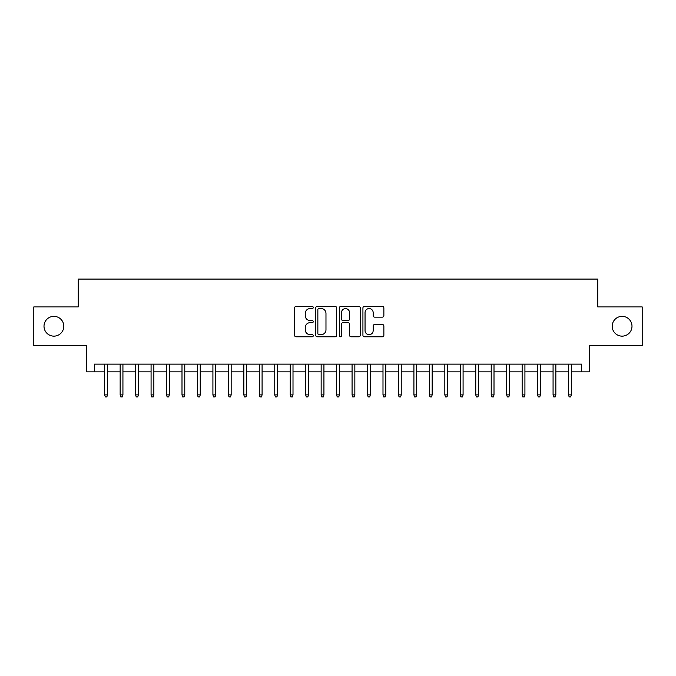 <?xml version="1.0" encoding="UTF-8"?>
<svg xmlns="http://www.w3.org/2000/svg" width="676" height="676" viewBox="0 0 676 676"><rect width="100%" height="100%" fill="white"/><g stroke="black" fill="none" stroke-linecap="round" stroke-linejoin="round"><path stroke-width="1.01" d="M313.267 307.495A1.065 1.065 0 0 0 312.202 306.431L296.08 306.431A1.521 1.521 0 0 0 294.559 307.952L294.559 335.271A1.521 1.521 0 0 0 296.08 336.783L312.202 336.783A1.065 1.065 0 0 0 313.267 335.727A1.065 1.065 0 0 0 312.202 334.662L310.115 334.662A4.859 4.859 0 0 1 305.256 329.803L305.256 327.53A4.859 4.859 0 0 1 310.115 322.672L312.202 322.672A1.065 1.065 0 0 0 313.267 321.607A1.065 1.065 0 0 0 312.202 320.551L310.115 320.551A4.859 4.859 0 0 1 305.256 315.692L305.256 313.419A4.859 4.859 0 0 1 310.115 308.56L312.202 308.56A1.065 1.065 0 0 0 313.267 307.495M612.202 326.246A9.895 9.895 0 0 0 622.097 336.141A9.895 9.895 0 0 0 631.992 326.246A9.895 9.895 0 0 0 622.097 316.351A9.895 9.895 0 0 0 612.202 326.246M44.008 326.246A9.895 9.895 0 0 0 53.903 336.141A9.895 9.895 0 0 0 63.797 326.246A9.895 9.895 0 0 0 53.903 316.351A9.895 9.895 0 0 0 44.008 326.246M382.354 317.137A1.521 1.521 0 0 0 383.867 315.616L383.867 307.952A1.521 1.521 0 0 0 382.354 306.431L364.449 306.431A1.521 1.521 0 0 0 362.928 307.952L362.928 335.271A1.521 1.521 0 0 0 364.449 336.783L382.354 336.783A1.521 1.521 0 0 0 383.867 335.271L383.867 326.009A1.521 1.521 0 0 0 382.354 324.497L374.69 324.497A1.521 1.521 0 0 0 373.169 326.009L373.169 330.606A4.056 4.056 0 0 1 369.113 334.662A4.056 4.056 0 0 1 365.048 330.606L365.048 312.616A4.056 4.056 0 0 1 369.113 308.56A4.056 4.056 0 0 1 373.169 312.616L373.169 315.616A1.521 1.521 0 0 0 374.69 317.137L382.354 317.137M94.488 371.859L94.488 364.127L581.512 364.127L581.512 371.859L589.244 371.859L589.244 345.58L642.2 345.58L642.2 306.921L597.753 306.921L597.753 279.095L78.247 279.095L78.247 306.921L33.8 306.921L33.8 345.58L86.756 345.58L86.756 371.859L104.687 371.859M336.673 307.952A1.521 1.521 0 0 0 335.152 306.431L317.247 306.431A1.521 1.521 0 0 0 315.726 307.952L315.726 335.271A1.521 1.521 0 0 0 317.247 336.783L335.152 336.783A1.521 1.521 0 0 0 336.673 335.271L336.673 307.952M340.848 306.431L358.753 306.431A1.521 1.521 0 0 1 360.274 307.952L360.274 335.271A1.521 1.521 0 0 1 358.753 336.783L351.089 336.783A1.521 1.521 0 0 1 349.568 335.271L349.568 324.193A1.521 1.521 0 0 0 348.055 322.672L342.969 322.672A1.521 1.521 0 0 0 341.456 324.193L341.456 335.727A1.065 1.065 0 0 1 340.391 336.783A1.065 1.065 0 0 1 339.327 335.727L339.327 307.952A1.521 1.521 0 0 1 340.848 306.431M107.476 371.859L120.151 371.859M122.931 371.859L135.614 371.859M138.394 371.859L151.078 371.859M153.858 371.859L166.533 371.859M169.321 371.859L181.996 371.859M184.776 371.859L197.46 371.859M200.24 371.859L212.915 371.859M215.703 371.859L228.378 371.859M231.167 371.859L243.842 371.859M246.622 371.859L259.305 371.859M262.085 371.859L274.76 371.859M277.549 371.859L290.224 371.859M293.004 371.859L305.687 371.859M308.467 371.859L321.151 371.859M323.931 371.859L336.606 371.859M339.394 371.859L352.069 371.859M354.849 371.859L367.533 371.859M370.313 371.859L382.996 371.859M385.776 371.859L398.451 371.859M401.24 371.859L413.915 371.859M416.695 371.859L429.378 371.859M432.158 371.859L444.833 371.859M447.622 371.859L460.297 371.859M463.085 371.859L475.76 371.859M478.54 371.859L491.224 371.859M494.004 371.859L506.679 371.859M509.467 371.859L522.142 371.859M524.922 371.859L537.606 371.859M540.386 371.859L553.069 371.859M555.849 371.859L568.524 371.859M571.313 371.859L581.512 371.859M318.92 308.56A1.065 1.065 0 0 0 317.855 309.625L317.855 333.598A1.065 1.065 0 0 0 318.92 334.662L321.117 334.662A4.859 4.859 0 0 0 325.976 329.803L325.976 313.419A4.859 4.859 0 0 0 321.117 308.56L318.92 308.56M349.568 312.692A4.056 4.056 0 0 0 345.512 308.636A4.056 4.056 0 0 0 341.456 312.692L341.456 319.03A1.521 1.521 0 0 0 342.969 320.551L348.055 320.551A1.521 1.521 0 0 0 349.568 319.03L349.568 312.692M104.687 394.894L105.312 396.905L106.85 396.905L107.476 394.894L104.687 394.894L104.687 364.127M107.476 394.894L107.476 364.127M120.151 394.894L120.767 396.905L122.314 396.905L122.931 394.894L120.151 394.894L120.151 364.127M122.931 394.894L122.931 364.127M135.614 394.894L136.231 396.905L137.777 396.905L138.394 394.894L135.614 394.894L135.614 364.127M138.394 394.894L138.394 364.127M151.078 394.894L151.694 396.905L153.241 396.905L153.858 394.894L151.078 394.894L151.078 364.127M153.858 394.894L153.858 364.127M166.533 394.894L167.149 396.905L168.696 396.905L169.321 394.894L166.533 394.894L166.533 364.127M169.321 394.894L169.321 364.127M181.996 394.894L182.613 396.905L184.159 396.905L184.776 394.894L181.996 394.894L181.996 364.127M184.776 394.894L184.776 364.127M197.46 394.894L198.076 396.905L199.623 396.905L200.24 394.894L197.46 394.894L197.46 364.127M200.24 394.894L200.24 364.127M212.915 394.894L213.54 396.905L215.086 396.905L215.703 394.894L212.915 394.894L212.915 364.127M215.703 394.894L215.703 364.127M228.378 394.894L228.995 396.905L230.541 396.905L231.167 394.894L228.378 394.894L228.378 364.127M231.167 394.894L231.167 364.127M243.842 394.894L244.459 396.905L246.005 396.905L246.622 394.894L243.842 394.894L243.842 364.127M246.622 394.894L246.622 364.127M259.305 394.894L259.922 396.905L261.468 396.905L262.085 394.894L259.305 394.894L259.305 364.127M262.085 394.894L262.085 364.127M274.76 394.894L275.385 396.905L276.932 396.905L277.549 394.894L274.76 394.894L274.76 364.127M277.549 394.894L277.549 364.127M290.224 394.894L290.841 396.905L292.387 396.905L293.004 394.894L290.224 394.894L290.224 364.127M293.004 394.894L293.004 364.127M305.687 394.894L306.304 396.905L307.85 396.905L308.467 394.894L305.687 394.894L305.687 364.127M308.467 394.894L308.467 364.127M321.151 394.894L321.768 396.905L323.314 396.905L323.931 394.894L321.151 394.894L321.151 364.127M323.931 394.894L323.931 364.127M336.606 394.894L337.231 396.905L338.769 396.905L339.394 394.894L336.606 394.894L336.606 364.127M339.394 394.894L339.394 364.127M352.069 394.894L352.686 396.905L354.232 396.905L354.849 394.894L352.069 394.894L352.069 364.127M354.849 394.894L354.849 364.127M367.533 394.894L368.15 396.905L369.696 396.905L370.313 394.894L367.533 394.894L367.533 364.127M370.313 394.894L370.313 364.127M382.996 394.894L383.613 396.905L385.159 396.905L385.776 394.894L382.996 394.894L382.996 364.127M385.776 394.894L385.776 364.127M398.451 394.894L399.068 396.905L400.615 396.905L401.24 394.894L398.451 394.894L398.451 364.127M401.24 394.894L401.24 364.127M413.915 394.894L414.532 396.905L416.078 396.905L416.695 394.894L413.915 394.894L413.915 364.127M416.695 394.894L416.695 364.127M429.378 394.894L429.995 396.905L431.541 396.905L432.158 394.894L429.378 394.894L429.378 364.127M432.158 394.894L432.158 364.127M444.833 394.894L445.459 396.905L447.005 396.905L447.622 394.894L444.833 394.894L444.833 364.127M447.622 394.894L447.622 364.127M460.297 394.894L460.914 396.905L462.46 396.905L463.085 394.894L460.297 394.894L460.297 364.127M463.085 394.894L463.085 364.127M475.76 394.894L476.377 396.905L477.924 396.905L478.54 394.894L475.76 394.894L475.76 364.127M478.54 394.894L478.54 364.127M491.224 394.894L491.841 396.905L493.387 396.905L494.004 394.894L491.224 394.894L491.224 364.127M494.004 394.894L494.004 364.127M506.679 394.894L507.304 396.905L508.851 396.905L509.467 394.894L506.679 394.894L506.679 364.127M509.467 394.894L509.467 364.127M522.142 394.894L522.759 396.905L524.306 396.905L524.922 394.894L522.142 394.894L522.142 364.127M524.922 394.894L524.922 364.127M537.606 394.894L538.223 396.905L539.769 396.905L540.386 394.894L537.606 394.894L537.606 364.127M540.386 394.894L540.386 364.127M553.069 394.894L553.686 396.905L555.233 396.905L555.849 394.894L553.069 394.894L553.069 364.127M555.849 394.894L555.849 364.127M568.524 394.894L569.15 396.905L570.688 396.905L571.313 394.894L568.524 394.894L568.524 364.127M571.313 394.894L571.313 364.127"/></g></svg>
